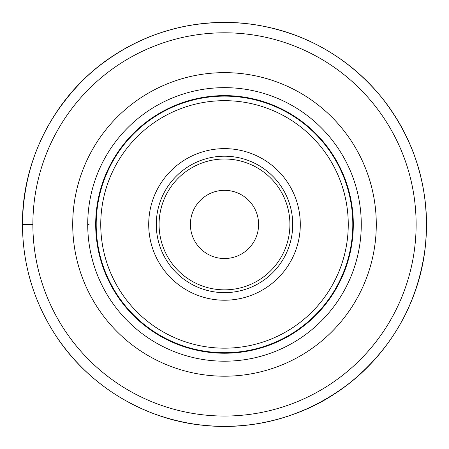 <?xml version="1.0" encoding="UTF-8"?>
<svg xmlns="http://www.w3.org/2000/svg" width="449" height="449" viewBox="0 0 449 449"><rect width="100%" height="100%" fill="white"/><g stroke="black" fill="none" stroke-linecap="round" stroke-linejoin="round"><path stroke-width="0.67" d="M258.596 224.421A34.096 34.096 0 0 0 207.449 194.894A34.096 34.096 0 0 0 207.449 253.954A34.096 34.096 0 0 0 258.596 224.421M353.307 224.421A128.807 128.807 0 0 1 160.097 335.975A128.807 128.807 0 0 1 160.097 112.873A128.807 128.807 0 0 1 353.307 224.421M96.198 224.421A128.302 128.302 0 0 0 224.5 352.723A128.302 128.302 0 0 0 352.802 224.421A128.302 128.302 0 0 0 224.5 96.125A128.302 128.302 0 0 0 96.198 224.421L95.693 224.421L96.198 224.421M292.72 224.421A68.22 68.22 0 0 0 190.393 165.344A68.22 68.22 0 0 0 190.393 283.504A68.22 68.22 0 0 0 292.72 224.421A68.22 68.22 0 0 0 190.393 165.344A68.22 68.22 0 0 0 190.393 283.504A68.22 68.22 0 0 0 292.72 224.421M300.297 224.421A75.797 75.797 0 0 0 186.604 158.783A75.797 75.797 0 0 0 186.604 290.065A75.797 75.797 0 0 0 300.297 224.421M348.256 224.421A123.756 123.756 0 0 0 162.622 117.251A123.756 123.756 0 0 0 162.622 331.598A123.756 123.756 0 0 0 348.256 224.421M22.45 224.421C22.697 264.545 33.709 301.453 55.491 335.15C79.815 371.637 112.43 397.763 153.345 413.529C201.371 430.956 249.33 430.759 297.216 412.934C347.919 393.891 392.667 351.348 413.596 295.599C430.799 248.275 430.838 200.933 413.725 153.58C400.878 119.748 380.511 91.287 352.633 68.214C319.048 41.072 280.72 25.935 237.65 22.798C185.555 20.059 138.977 34.775 97.916 66.952C51.579 103.601 22.214 162.841 22.45 224.421C22.697 264.562 33.72 301.481 55.519 335.184C85.478 381.324 135.093 414.045 189.315 423.385C240.541 431.792 288.264 422.397 332.479 395.199C383.44 363.37 418.507 307.7 425.169 247.983C430.866 192.239 416.509 142.249 382.11 98.017C354.828 64.516 320.429 41.791 278.913 29.842C235.287 18.039 192.397 20.267 150.224 36.521C125.002 46.556 102.669 61.047 83.222 79.984C43.575 119.973 23.314 168.122 22.45 224.421C22.697 264.59 33.731 301.532 55.558 335.251C87.347 384.254 141.362 417.94 199.356 424.906C255.228 431.051 305.455 416.998 350.018 382.744C392.853 347.762 417.901 302.856 425.164 248.028C430.894 191.925 416.358 141.693 381.555 97.321C347.689 56.574 304.568 32.227 252.192 24.28C203.184 18.039 157.717 27.984 115.786 54.116C58.37 90.131 21.906 156.645 22.45 224.421L32.872 224.421A191.622 191.622 0 0 1 224.5 32.799A191.622 191.622 0 0 1 416.122 224.421A191.622 191.622 0 0 1 224.5 416.049A191.622 191.622 0 0 1 32.872 224.421A191.622 191.622 0 0 1 224.5 32.799A191.622 191.622 0 0 1 416.122 224.421A191.622 191.622 0 0 1 224.5 416.049A191.622 191.622 0 0 1 32.872 224.421L25.548 224.421M87.723 224.421A136.777 136.777 0 0 1 224.5 87.65A136.777 136.777 0 0 1 361.271 224.421A136.777 136.777 0 0 1 224.5 361.198A136.777 136.777 0 0 1 87.723 224.421L89.082 224.421M289.914 224.421A65.414 65.414 0 0 0 191.79 167.774A65.414 65.414 0 0 0 191.79 281.074A65.414 65.414 0 0 0 289.914 224.421M376.284 224.421A151.784 151.784 0 0 0 148.608 92.977A151.784 151.784 0 0 0 148.608 355.872A151.784 151.784 0 0 0 376.284 224.421"/></g></svg>
